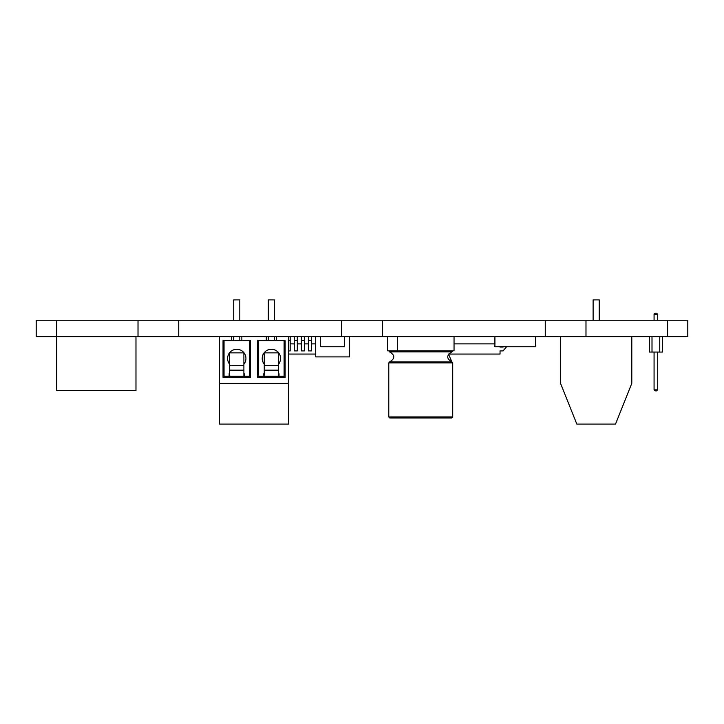 <?xml version="1.0" encoding="UTF-8"?>
<svg xmlns="http://www.w3.org/2000/svg" width="724" height="724" viewBox="0 0 724 724"><rect width="100%" height="100%" fill="white"/><g stroke="black" fill="none" stroke-linecap="round" stroke-linejoin="round"><path stroke-width="1.09" d="M135.976 336.542L135.976 390.507L56.562 390.507L56.562 336.542L36.2 336.542L36.2 320.252L687.8 320.252L687.8 336.542L56.562 336.542L56.562 320.252M667.438 336.542L667.438 320.252M585.988 336.542L585.988 320.252M545.263 336.542L545.263 320.252M382.363 336.542L382.363 320.252M341.637 336.542L341.637 320.252M178.738 336.542L178.738 320.252M138.013 336.542L138.013 320.252M427.956 418.001L424.445 418.001L427.956 418.01M405.377 418.01L424.445 418.001M436.02 418.001L389.793 418.001L388.779 416.979L452.717 416.988L451.695 418.01L436.02 418.01L436.02 416.988L436.02 418.01L451.695 418.01L436.02 417.938L451.695 418.01L452.717 416.988L451.695 418.01M397.63 336.551L397.63 350.796L454.038 350.796L454.038 336.551M397.639 350.796L387.449 350.796L387.449 336.551M422.608 418.01L419.893 418.01M535.633 336.542L535.633 346.724L494.908 346.724L494.908 336.542M560.539 336.542L560.539 383.376L576.829 424.101L615.509 424.101L631.799 383.376L631.799 336.542M593.119 320.252L593.119 299.89L599.219 299.89L599.219 320.252M285.129 377.276L285.129 340.624L257.644 340.624L257.644 377.276M278.514 373.711L279.021 373.711L279.021 376.254L284.116 376.254L284.116 340.624M258.658 340.624L258.658 376.254L263.753 376.254L263.753 373.711L264.26 373.711M278.514 364.199A9.159 9.159 0 0 0 274.441 349.801A9.159 9.159 0 0 0 264.26 364.199M268.332 320.261L268.332 299.89L274.441 299.89L274.441 320.252M268.332 336.551L268.332 340.624M278.514 365.602L278.514 352.859L264.26 352.859L264.26 365.602L278.514 365.602L278.514 376.254L264.26 376.254L264.26 365.602M288.695 383.376L219.463 383.376L219.463 424.101L288.695 424.101L288.695 336.542M231.68 336.551L231.68 340.624L223.028 340.624L223.028 377.276M219.463 383.376L219.463 336.542M276.478 340.624L276.478 336.551M257.644 377.267L285.129 377.267M266.296 336.551L266.296 340.624M250.513 377.276L250.513 340.624L241.861 340.624L241.861 336.551M223.028 377.267L250.513 377.267M243.898 365.602L243.898 352.859L229.644 352.859L229.644 365.602L243.898 365.602L243.898 376.254L229.644 376.254L229.644 365.602M241.861 340.624L231.68 340.624M243.898 373.711L244.404 373.711L244.404 376.254L249.499 376.254L249.499 340.624M224.042 340.624L224.042 376.254L229.137 376.254L229.137 373.711L229.644 373.711M243.898 364.199A9.159 9.159 0 0 0 239.825 349.801A9.159 9.159 0 0 0 229.644 364.199M233.716 320.261L233.716 299.89L239.825 299.89L239.825 320.252M233.716 336.551L233.716 340.624M662.351 336.542L662.351 352.063L649.419 352.063L649.419 336.542M659.763 352.063L659.763 336.542M652.007 352.063L652.007 336.542M654.071 352.063L654.071 389.838L657.691 389.838L657.691 352.063M657.691 320.252L657.691 314.288L654.071 314.288L654.071 320.252M654.071 314.288L655.093 313.275L656.677 313.275L657.691 314.288M657.691 389.838L656.677 390.851L655.093 390.851L654.071 389.838M315.709 354.054L288.695 354.054M315.628 343.873L311.555 343.873M308.496 343.873L304.424 343.873M301.374 343.873L297.302 343.873M294.243 343.873L290.17 343.873M290.17 336.542L290.17 340.416L288.695 340.416M290.17 340.416L290.17 350.905L288.695 350.905M294.243 336.542L294.243 350.905L297.302 350.905L297.302 340.416L294.243 340.416M297.302 336.542L297.302 340.416M301.374 336.542L301.374 350.905L304.424 350.905L304.424 340.416L301.374 340.416M304.424 336.542L304.424 340.416M308.496 336.542L308.496 350.905L311.555 350.905L311.555 340.416L308.496 340.416M311.555 336.542L311.555 340.416M315.628 336.542L315.709 350.905M452.717 350.796L451.867 351.891C446.355 355.24 446.355 358.579 451.867 361.928L448.5 354.054L500.04 354.054L500.04 350.905L503.099 350.905L506.583 346.733M500.04 347.031L503.099 347.031L500.04 346.733M494.908 343.873L454.038 343.873M349.511 336.542L349.511 356.905L315.709 356.905L315.709 336.542M320.596 336.542L320.596 346.724L344.624 346.724L344.624 336.542M452.717 350.887L388.779 350.887L389.621 351.891C395.141 355.24 395.141 358.579 389.621 361.928L388.779 362.932L388.779 416.979M451.867 361.928C446.355 358.579 446.355 355.24 451.867 351.891L389.621 351.891C395.141 355.24 395.141 358.579 389.621 361.928L451.867 361.928L452.717 362.932L388.779 362.932M264.26 370.145L278.514 370.145M229.644 370.145L243.898 370.145M452.717 362.932L452.717 416.988M389.63 351.891C395.141 355.24 395.141 358.579 389.63 361.928M274.441 336.542L274.441 340.615M239.825 336.542L239.825 340.615"/></g></svg>
